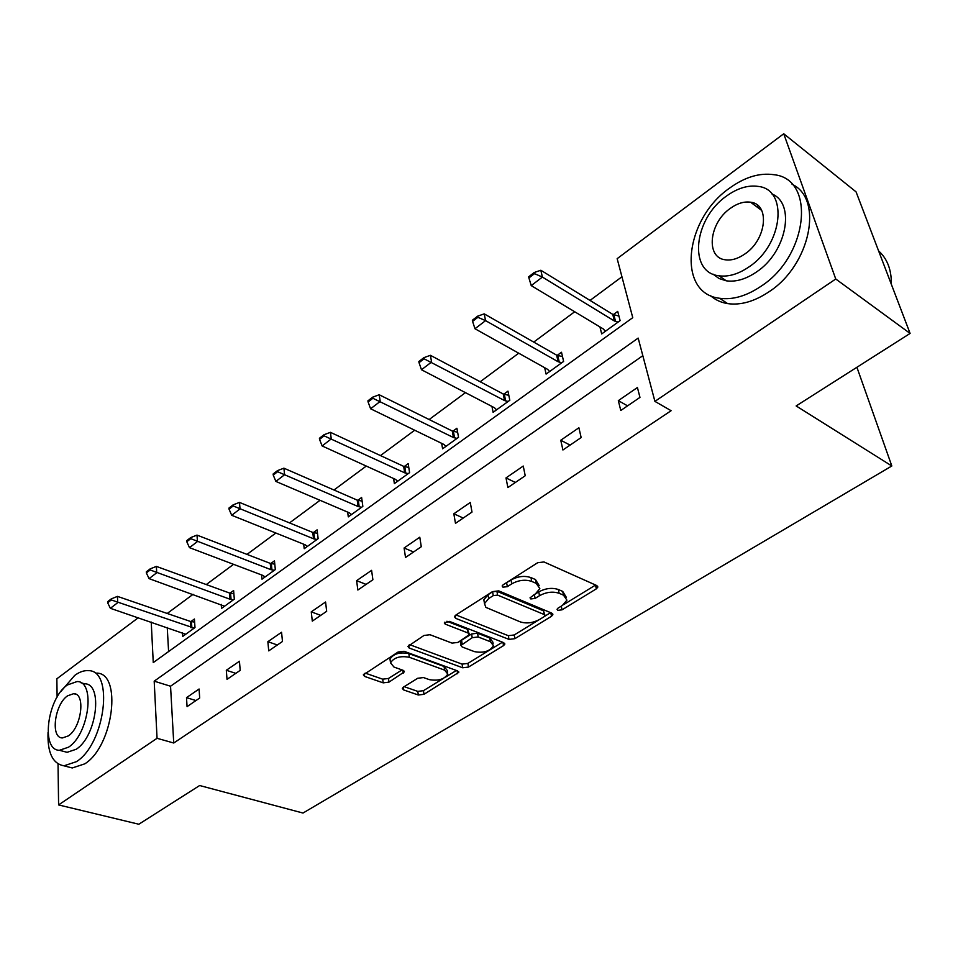 <?xml version="1.0" encoding="UTF-8"?>
<svg xmlns="http://www.w3.org/2000/svg" width="958" height="958" viewBox="0 0 958 958"><rect width="100%" height="100%" fill="white"/><g stroke="black" fill="none" stroke-linecap="round" stroke-linejoin="round"><path stroke-width="1.44" d="M557.807 610.354L562.023 609.839L596.343 588.847L597.816 587.11L596.786 585.566L544 561.963L537.666 562.717L503.082 584.847L502.136 585.997L502.974 587.182L507.345 586.655L511.752 583.841C518.601 580.105 525.259 579.291 531.726 581.422L536.205 583.362L539.833 588.607L535.39 593.924L530.025 597.816L530.816 598.954L535.115 598.427L539.51 595.684C546.323 592.032 552.862 591.242 559.149 593.289L563.496 595.169L566.932 600.151L562.406 605.456L558.023 608.138L557.053 609.288L557.807 610.354M505.369 583.386L511.021 580.009L511.752 583.841M533.654 595.002L538.755 591.9L539.51 595.684M756.365 206.497L758.281 205.862M403.426 687.137L402.324 688.431L403.569 689.904L418.323 695.005L424.011 694.299L458.786 672.36L457.613 670.911L404.072 651.284L398.097 652.015L363.321 674.875L364.651 676.444L383.188 682.85L388.984 682.132L404.384 671.833L403.114 670.301L393.978 667.055L390.517 662.84C393.954 657.487 400.228 655.631 409.377 657.296L444.632 670.133L447.817 674.073C444.416 679.318 438.237 681.162 429.268 679.617L423.484 677.557L417.688 678.276L403.426 687.137M151.232 622.053L153.256 662.589L632.759 317.673L617.156 258.672L783.728 133.761L856.069 191.875L910.1 333.432L796.146 405.941L891.826 465.983L302.991 813.043L199.647 785.524L138.826 824.239L58.594 804.924L58.031 763.897M910.1 333.432L835.747 279.006L654.913 401.378L638.172 338.09L154.19 681.162L157.052 738.295L58.594 804.924M642.818 355.693L170.548 686.227L173.733 743.013L671.115 410.707L654.913 401.378M173.733 743.013L157.052 738.295M508.997 639.393L514.913 638.663L551.497 616.281L552.874 614.677L551.796 613.156L498.711 590.87L492.484 591.625L455.685 615.18L454.439 616.689L455.673 618.341L508.997 639.393L508.315 635.693L514.218 634.962L538.276 620.209M503.549 645.62L468.51 667.067L462.702 667.786L409.174 648.027L407.892 646.41L423.963 635.465L430.01 634.723L452.056 643.117L458.02 642.387L469.312 634.615L468.115 633.034L445.171 624.101L444.296 622.951L449.422 621.383L503.692 642.65L504.818 644.147L503.549 645.62L502.95 642.363M57.109 697.101L56.857 678.791L138.323 617.706M783.728 133.761L835.747 279.006M891.826 465.983L856.907 367.285M221.226 604.366L221.537 608.402L234.315 599.169L233.608 590.535L230.004 593.158M303.71 544.216L304.213 548.706L318.128 538.659L317.098 529.858L313.314 532.612M393.606 478.533L394.373 483.61L409.593 472.629L408.18 463.66L404.192 466.558M491.957 406.455L493.119 412.323L509.812 400.264L507.956 391.151L503.752 394.217M599.947 326.941L601.696 333.935L620.113 320.631L617.718 311.386L613.264 314.619M621.946 276.778L590.02 300.429M574.704 311.757L533.738 342.09M518.721 353.203L480.186 381.751M465.456 392.648L429.148 419.532M414.694 430.226L380.47 455.577M366.279 466.079L333.971 490.005M320.056 500.304L289.532 522.9M275.856 533.031L246.996 554.395M233.572 564.334L206.269 584.56M193.073 594.331L167.219 613.467M167.243 627.454L168.596 651.548M544.671 367.704L546.084 374.087L563.615 361.429L561.496 352.245L557.173 355.394M441.662 443.35L442.596 448.799L458.535 437.291L456.906 428.25L452.811 431.232M347.67 512.111L348.293 516.877L362.843 506.375L361.621 497.501L357.741 500.316M261.594 574.944L261.989 579.183L275.329 569.567L274.455 560.849L270.767 563.532M182.487 632.579L182.727 636.423L194.989 627.562L194.414 619.012L190.905 621.574M170.548 686.227L154.19 681.162M186.511 697.652L199.084 689.006L199.683 698.011L187.061 706.633L186.511 697.652L195.971 700.549M226.316 670.265L239.44 661.248L240.195 670.361L227.022 679.354L226.316 670.265L235.8 673.354M267.869 641.692L281.568 632.268L282.478 641.477L268.731 650.877L267.869 641.692L277.353 644.985M311.254 611.851L325.576 602.007L326.666 611.312L312.296 621.131L311.254 611.851L320.75 615.359M356.615 580.656L371.596 570.345L372.89 579.758L357.849 590.02L356.615 580.656L366.1 584.392M404.096 548L419.784 537.21L421.281 546.719L405.521 557.472L404.096 548L413.557 551.988M453.829 513.787L470.27 502.483L472.007 512.075L455.481 523.355L453.829 513.787L463.253 518.05M505.992 477.922L523.248 466.043L525.224 475.743L507.884 487.574L505.992 477.922L515.368 482.473M560.753 440.249L578.895 427.771L581.147 437.555L562.921 449.997L560.753 440.249L570.082 445.111M618.329 400.648L637.417 387.523L639.968 397.39L620.784 410.491L618.329 400.648L627.574 405.857M566.346 597.337L562.705 591.397L563.496 595.169M538.755 591.9C545.545 588.248 552.083 587.458 558.358 589.517L562.705 591.397M539.246 585.697L535.45 579.542L536.205 583.362M511.021 580.009C517.859 576.273 524.517 575.471 530.971 577.602L535.45 579.542M563.52 604.714L595.589 585.027M456.032 614.952L508.315 635.693M544.503 616.377L550.587 612.641M544.024 616.736L544.982 615.611L544.228 614.545L497.597 595.098L493.262 595.625L488.688 598.546L484.509 603.588L485.862 607.372L520.266 621.886C526.469 623.802 532.876 623.011 539.486 619.527L544.024 616.736M544.874 615.036L543.473 610.809L544.228 614.545M484.317 602.522L483.826 599.792L488.005 594.738L492.568 591.816L496.903 591.29L543.473 610.809M502.483 642.171L467.887 663.403L468.51 667.067M409.617 644.65L462.091 664.122L467.887 663.403M469.18 633.837L467.48 629.298L446.919 621.251M474.39 651.62C483.55 653.284 489.909 651.32 493.49 645.752L490.424 641.728L478.198 636.962L472.222 637.693L460.954 645.417L462.151 646.961L474.39 651.62M493.131 643.74L492.831 642.052L489.754 638.016L490.424 641.728M460.463 642.447L461.552 640.255L471.587 633.968L477.551 633.238L489.754 638.016M447.53 672.265L447.23 670.42L444.045 666.469L444.632 670.133M390.253 660.948L390.002 659.116C393.427 653.751 399.702 651.907 408.826 653.572L444.045 666.469M365.166 673.091L382.685 679.174L388.481 678.456L402.037 669.917M404.192 686.658L417.784 691.389L423.46 690.67L443.686 678.264M445.602 677.09L456.391 670.456M618.928 316.08L612.737 314.356L540.827 270.252L542.384 277.066L531.235 285.616L603.396 329.013L605.336 331.3M534.229 272.515L528.66 276.814L528.912 277.952L534.492 273.653L534.229 272.515L540.827 270.252M618.09 322.092L614.437 321.014L542.384 277.066L534.492 273.653M531.235 285.616L528.912 277.952M891.323 284.227L891.347 282.885C891.287 269.174 887.036 258.516 878.594 250.888M761.071 286.238C808.277 255.942 816.144 178.859 773.92 174.703C759.514 172.608 744.641 177.146 729.313 188.307C684.24 219.645 676.647 293.519 719.638 298.273C732.678 300.07 746.486 296.058 761.071 286.238M710.381 295.519C715.111 299.818 720.871 302.512 727.661 303.614C740.69 305.446 754.497 301.495 769.046 291.747C810.24 265.306 823.94 198.941 792.074 184.307M771.825 193.899C795.93 203.419 786.638 252.277 756.461 272C745.875 279.209 735.828 282.143 726.308 280.826L719.015 278.515L713.063 274.156M749.072 266.839C782.902 244.721 788.614 189.361 758.149 186.403C747.923 184.954 737.313 188.211 726.332 196.174C693.616 218.831 688.048 272.503 718.895 275.784C728.415 277.09 738.474 274.108 749.072 266.839M730.271 208.413C709.064 222.951 705.459 257.726 725.29 259.798C731.505 260.66 738.043 258.708 744.917 253.942C766.592 239.632 770.244 204.15 750.581 202.21C744.079 201.3 737.301 203.359 730.271 208.413M760.544 208.473L759.311 208.676M48.044 732.439C47.325 752.617 52.642 763.742 63.97 765.813L76.448 761.658C105.296 743.743 114.206 669.774 88.244 670.66C83.933 670.349 79.406 671.953 74.676 675.438L60.893 691.496M67.635 766.771L72.269 767.969L84.771 763.849C113.667 746.043 122.385 672.3 96.351 673.127M80.723 682.659L84.579 683.808C103.296 683.258 96.866 736.295 76.185 749.264L67.096 752.317L63.707 751.419M68.497 747.204C89.154 734.163 95.704 680.97 77.047 681.557L67.395 684.958C47.289 698.322 40.559 750.389 59.42 750.282L68.497 747.204M67.587 695.819C54.57 704.393 50.259 738.067 62.39 737.947L68.305 735.924C81.55 727.481 85.789 693.341 73.742 693.664L67.587 695.819M562.514 356.663L556.634 355.143L484.209 313.865L485.574 320.631L474.976 328.75L547.629 369.357L549.629 371.524M477.647 316.176L472.354 320.259L472.581 321.385L477.874 317.314L477.647 316.176L484.209 313.865M561.771 362.747L558.143 361.753L485.574 320.631L477.874 317.314M474.976 328.75L472.581 321.385M508.806 395.343L503.213 393.978L430.405 355.31L431.579 362.028L421.496 369.752L494.52 407.785L496.579 409.82M423.879 357.669L418.85 361.549L419.029 362.675L424.071 358.795L423.879 357.669L430.405 355.31M508.147 401.474L504.543 400.54L424.071 358.795M421.496 369.752L419.029 362.675M457.625 432.238L452.284 431.016L379.2 394.756L380.206 401.414L370.614 408.779L443.877 444.428L445.985 446.344M372.71 397.151L367.92 400.839L368.088 401.953L372.878 398.265L372.71 397.151L379.2 394.756M457.026 438.381L453.433 437.519L372.878 398.265M370.614 408.779L368.088 401.953M408.779 467.456L403.665 466.354L330.426 432.333L331.264 438.932L322.127 445.949L395.546 479.407L397.69 481.215M323.972 434.752L319.409 438.273L319.541 439.375L324.115 435.854L323.972 434.752L330.426 432.333M408.228 473.611L404.671 472.809L324.115 435.854M322.127 445.949L319.541 439.375M362.124 501.118L357.214 500.124L283.891 468.175L284.598 474.725L275.868 481.419L349.347 512.829L351.526 514.542M277.497 470.618L273.138 473.982L273.246 475.072L277.604 471.719L277.497 470.618L283.891 468.175M361.609 507.261L358.076 506.519L277.604 471.719M275.868 481.419L273.246 475.072M317.505 533.331L312.775 532.432L239.476 502.399L240.039 508.89L231.704 515.284L305.159 544.803L307.374 546.419M233.117 504.866L228.95 508.075L229.046 509.153L233.201 505.944L233.117 504.866L239.476 502.399M317.026 539.462L313.517 538.767L233.201 505.944M231.704 515.284L229.046 509.153M274.79 564.178L270.24 563.364L197.001 535.103L197.456 541.533L189.48 547.653L262.851 575.423L265.091 576.944M190.702 537.594L186.714 540.659L186.786 541.737L190.774 538.671L190.702 537.594L197.001 535.103M274.335 570.273L270.851 569.639L190.774 538.671M189.48 547.653L186.786 541.737M233.872 593.732L229.477 593.002L156.37 566.406L156.717 572.776L149.077 578.632L224.567 606.21M150.119 568.908L146.311 571.842L146.358 572.908L150.167 569.974L150.119 568.908L156.37 566.406M233.429 599.804L229.98 599.217L150.167 569.974M149.077 578.632L146.358 572.908M194.618 622.089L190.379 621.419L117.463 596.379L117.69 602.69L110.386 608.306L185.696 634.268M111.26 598.894L107.607 601.708L107.643 602.762L111.296 599.947L111.26 598.894L117.463 596.379M194.199 628.137L111.296 599.947M110.386 608.306L107.643 602.762M561.256 606.163L562.023 609.839M506.626 582.835L507.345 586.655M534.36 594.643L535.115 598.427M558.358 589.517L559.149 593.289M530.971 577.602L531.726 581.422M595.505 585.075L596.343 588.847M455.206 615.527L455.673 618.341M550.778 612.725L551.497 616.281M514.218 634.962L514.913 638.663M496.903 591.29L497.597 595.098M492.568 591.816L493.262 595.625M488.005 594.738L488.688 598.546M462.091 664.122L462.702 667.786M408.767 645.213L409.174 648.027M467.48 629.298L468.115 633.034M444.859 622.125L445.171 624.101M477.551 633.238L478.198 636.962M471.587 633.968L472.222 637.693M461.552 640.255L462.175 643.968M408.826 653.572L409.377 657.296M402.839 670.205L403.27 673.163M388.481 678.456L388.984 682.132M382.685 679.174L383.188 682.85M364.291 673.654L364.651 676.444M457.11 670.72L457.601 673.737M423.46 690.67L424.011 694.299M417.784 691.389L418.323 695.005M403.198 687.293L403.569 689.904M612.737 314.356L614.437 321.014M613.85 314.811L615.563 321.469M556.634 355.143L558.143 361.753M557.76 355.562L559.268 362.172M503.213 393.978L504.543 400.54M504.339 394.373L505.656 400.935M452.284 431.016L453.433 437.519M453.397 431.387L454.559 437.89M403.665 466.354L404.671 472.809M404.779 466.702L405.785 473.156M357.214 500.124L358.076 506.519M358.316 500.459L359.19 506.842M312.775 532.432L313.517 538.767M313.877 532.732L314.619 539.067M270.24 563.364L270.851 569.639M271.342 563.639L271.952 569.914M229.477 593.002L229.98 599.217M230.567 593.265L231.07 599.48M190.379 621.419L190.774 627.574M191.456 621.67L191.863 627.825M597.612 586.188L597.816 587.11M552.706 613.839L552.874 614.677M483.826 599.792L484.509 603.588M460.331 641.704L460.954 645.417M504.686 643.381L504.818 644.147M390.002 659.116L390.517 662.84M404.288 671.175L404.384 671.833M458.678 671.69L458.786 672.36M761.706 210.461L750.581 202.21M726.308 280.826L718.895 275.784M719.638 298.273L727.661 303.614M76.077 694.346L73.742 693.664M67.096 752.317L59.42 750.282M63.97 765.813L72.269 767.969"/></g></svg>
